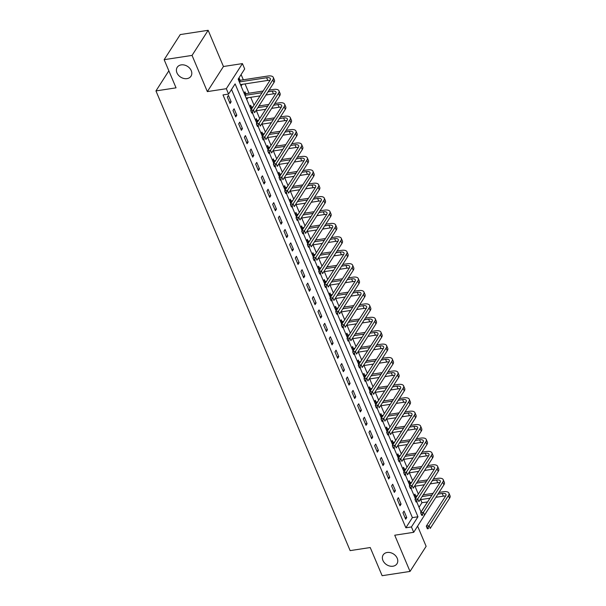 <?xml version="1.0" encoding="UTF-8"?>
<svg xmlns="http://www.w3.org/2000/svg" width="606" height="606" viewBox="0 0 606 606"><rect width="100%" height="100%" fill="white"/><g stroke="black" fill="none" stroke-linecap="round" stroke-linejoin="round"><path stroke-width="0.91" d="M387.173 552.483A8.196 6.371 32.7 0 1 395.726 555.899A8.196 6.371 32.7 0 1 396.968 563.777A8.196 6.371 32.7 0 1 392.976 566.216A8.196 6.371 32.7 0 1 384.416 562.8A8.196 6.371 32.7 0 1 383.174 554.922A8.196 6.371 32.7 0 1 387.173 552.483M181.202 64.887A8.196 6.371 32.7 0 1 189.761 68.304A8.196 6.371 32.7 0 1 191.004 76.182A8.196 6.371 32.7 0 1 187.004 78.621A8.196 6.371 32.7 0 1 178.444 75.205A8.196 6.371 32.7 0 1 177.202 67.327A8.196 6.371 32.7 0 1 181.202 64.887M419.019 507.29L421.965 502.7L427.578 501.919M429.707 506.964L413.709 532.31L411.436 526.947L417.966 516.766L235.113 83.886L228.583 94.066L226.318 88.703L242.423 63.6L244.688 68.963L238.158 79.144L251.104 109.792M168.854 70.811L155.954 90.915L350.139 550.619L370.228 547.536L382.128 575.7L410.027 571.428L426.132 546.324L417.632 526.197M155.954 90.915L176.043 87.84L164.15 59.676L180.255 34.572L208.153 30.3L192.049 55.404L207.343 91.612L226.318 88.703M207.343 91.612L223.447 66.508L208.153 30.3M223.447 66.508L242.423 63.6M421.965 502.7L420.662 499.624M418.329 494.095L414.996 486.209M412.663 480.679L409.338 472.801M406.997 467.271L403.672 459.393M401.331 453.864L398.006 445.986M395.673 440.456L392.34 432.57M390.006 427.041L386.673 419.163M384.34 413.633L381.015 405.755M378.674 400.225L375.349 392.34M373.008 386.81L369.683 378.932M367.35 373.402L364.017 365.524M361.684 359.994L358.351 352.109M356.017 346.579L352.684 338.701M350.351 333.171L347.026 325.293M344.685 319.763L341.36 311.878M339.027 306.348L335.694 298.47M333.361 292.94L330.028 285.062M327.695 279.533L324.361 271.647M322.028 266.117L318.703 258.239M316.362 252.71L313.037 244.832M310.696 239.302L307.371 231.416M305.038 225.886L301.705 218.008M299.372 212.479L296.039 204.601M293.705 199.071L290.38 191.185M288.039 185.656L284.714 177.778M282.373 172.248L279.048 164.37M276.715 158.84L273.382 150.962M271.049 145.432L267.716 137.547M265.383 132.017L262.057 124.139M259.716 118.609L256.391 110.731M254.05 105.202L250.725 97.316M248.983 93.203L245.059 83.908M243.317 79.787L241.105 74.546M164.15 59.676L192.049 55.404M238.431 79.772L239.309 78.409L240.044 80.159M241.15 86.211L241.839 84.401M244.089 93.188L244.968 91.817L245.71 93.566M246.809 99.619L247.506 97.808M249.755 106.595L250.634 105.224L251.376 106.974M252.475 113.034L256.77 123.2M255.421 120.003L256.3 118.64L257.042 120.389M261.088 133.418L261.966 132.047L262.701 133.797M263.807 139.85L268.102 150.023M266.754 146.826L267.632 145.455L268.367 147.205M269.473 153.265L273.768 163.431M272.42 160.234L273.291 158.863L274.033 160.613M278.078 173.649L278.957 172.278L279.699 174.028M280.798 180.08L285.093 190.254M283.744 187.057L284.623 185.686L285.365 187.436M289.41 200.465L290.289 199.094L291.031 200.844M292.13 206.904L296.425 217.069M295.077 213.88L295.955 212.509L296.69 214.259M300.743 227.288L301.621 225.917L302.356 227.667M303.462 233.727L307.757 243.892M306.401 240.696L307.28 239.325L308.022 241.074M309.121 247.134L313.416 257.3M312.067 254.103L312.946 252.74L313.688 254.49M314.787 260.542L319.082 270.715M317.733 267.519L318.612 266.148L319.354 267.897M320.453 273.957L324.748 284.123M323.399 280.926L324.278 279.555L325.013 281.305M330.414 297.531L326.126 287.35M329.066 294.334L329.944 292.971L330.679 294.721M331.785 300.773L336.08 310.946M334.724 307.75L335.603 306.378L336.345 308.128M341.739 324.354L337.459 314.173M340.39 321.157L341.269 319.786L342.011 321.536M343.11 327.596L347.405 337.762M346.056 334.565L346.935 333.202L347.677 334.951M351.722 347.98L352.601 346.609L353.336 348.359M354.442 354.412L358.737 364.585M357.388 361.388L358.267 360.017L359.002 361.767M360.108 367.827L364.403 377.992M363.047 374.796L363.926 373.432L364.668 375.182M368.713 388.211L369.592 386.84L370.334 388.59M371.433 394.642L375.728 404.816M374.379 401.619L375.258 400.248L376 401.998M380.045 415.027L380.924 413.663L381.666 415.413M387.06 431.631L382.772 421.45M385.711 428.442L386.59 427.071L387.325 428.821M391.378 441.85L392.256 440.479L392.991 442.228M394.097 448.288L398.392 458.454M397.036 455.257L397.915 453.886L398.657 455.636M399.755 461.696L404.05 471.862M402.702 468.673L403.581 467.302L404.323 469.052M405.422 475.104L409.717 485.277M408.368 482.081L409.247 480.709L409.989 482.459M411.088 488.519L415.383 498.685M414.034 495.488L414.913 494.117L415.648 495.867M427.541 501.844L421.018 512.017L416.761 501.912M228.583 94.066L223 94.922L405.861 527.803L412.391 517.622L231.53 89.476M227.341 97.058L230.053 103.497L231.144 101.8L228.424 95.369L227.341 97.058M232.999 110.474L235.719 116.905L236.81 115.216L234.09 108.777L232.999 110.474M238.666 123.882L241.385 130.32L242.476 128.624L239.756 122.185L238.666 123.882M244.332 137.289L247.051 143.728L248.142 142.031L245.422 135.593L244.332 137.289M249.998 150.705L252.717 157.136L253.8 155.447L251.081 149.008L249.998 150.705M255.664 164.112L258.383 170.551L259.466 168.854L256.747 162.416L255.664 164.112M261.322 177.52L264.042 183.959L265.133 182.262L262.413 175.823L261.322 177.52M266.988 190.935L269.708 197.367L270.799 195.677L268.079 189.239L266.988 190.935M272.655 204.343L275.374 210.782L276.465 209.085L273.745 202.646L272.655 204.343M278.321 217.751L281.04 224.19L282.123 222.493L279.404 216.054L278.321 217.751M283.987 231.166L286.706 237.597L287.789 235.901L285.07 229.469L283.987 231.166M289.645 244.574L292.365 251.013L293.455 249.316L290.736 242.877L289.645 244.574M295.311 257.982L298.031 264.421L299.122 262.724L296.402 256.285L295.311 257.982M300.977 271.397L303.697 277.828L304.788 276.131L302.068 269.7L300.977 271.397M306.644 284.805L309.363 291.244L310.446 289.547L307.734 283.108L306.644 284.805M312.31 298.213L315.029 304.651L316.112 302.955L313.393 296.516L312.31 298.213M317.968 311.628L320.688 318.059L321.778 316.362L319.059 309.931L317.968 311.628M323.634 325.036L326.354 331.474L327.445 329.778L324.725 323.339L323.634 325.036M329.3 338.443L332.02 344.882L333.111 343.185L330.391 336.747L329.3 338.443M334.966 351.851L337.686 358.29L338.777 356.593L336.057 350.162L334.966 351.851M340.633 365.266L343.352 371.705L344.435 370.008L341.716 363.57L340.633 365.266M346.299 378.674L349.018 385.113L350.101 383.416L347.382 376.977L346.299 378.674M351.957 392.082L354.677 398.521L355.767 396.824L353.048 390.393L351.957 392.082M357.623 405.497L360.343 411.928L361.434 410.239L358.714 403.801L357.623 405.497M363.289 418.905L366.009 425.344L367.1 423.647L364.38 417.208L363.289 418.905M368.956 432.313L371.675 438.752L372.758 437.055L370.039 430.616L368.956 432.313M374.622 445.728L377.341 452.159L378.424 450.47L375.705 444.031L374.622 445.728M380.28 459.136L383 465.575L384.09 463.878L381.371 457.439L380.28 459.136M385.946 472.544L388.666 478.982L389.756 477.286L387.037 470.847L385.946 472.544M391.612 485.959L394.332 492.39L395.423 490.693L392.703 484.262L391.612 485.959M397.278 499.367L399.998 505.805L401.081 504.109L398.369 497.67L397.278 499.367M402.945 512.774L405.664 519.213L406.747 517.516L404.028 511.078L402.945 512.774M413.709 532.31L394.733 535.219L410.027 571.428M405.861 527.803L411.436 526.947M258.133 126.434L262.436 136.608M275.132 166.658L279.427 176.838M286.456 193.481L290.759 203.661M297.788 220.304L302.091 230.485M348.768 340.996L353.071 351.169M365.766 381.227L370.061 391.4M377.091 408.043L381.394 418.223M388.423 434.866L392.726 445.046M412.391 517.622L417.966 516.766M229.447 102.066L231.144 101.8M240.658 85.052L242.029 84.84M246.324 98.46L247.687 98.255M235.113 115.473L236.81 115.216M240.779 128.881L242.476 128.624M246.445 142.296L248.142 142.031M252.111 155.704L253.8 155.447M257.77 169.112L259.466 168.854M263.436 182.52L265.133 182.262M269.102 195.935L270.799 195.677M274.768 209.343L276.465 209.085M280.434 222.75L282.123 222.493M286.093 236.166L287.789 235.901M291.759 249.574L293.455 249.316M297.425 262.981L299.122 262.724M303.091 276.397L304.788 276.131M308.757 289.804L310.446 289.547M314.423 303.212L316.112 302.955M320.082 316.627L321.778 316.362M325.748 330.035L327.445 329.778M331.414 343.443L333.111 343.185M337.08 356.858L338.777 356.593M342.746 370.266L344.435 370.008M348.405 383.674L350.101 383.416M354.071 397.089L355.767 396.824M359.737 410.497L361.434 410.239M365.403 423.905L367.1 423.647M371.069 437.32L372.758 437.055M376.727 450.728L378.424 450.47M382.394 464.135L384.09 463.878M388.06 477.543L389.756 477.286M393.726 490.958L395.423 490.693M399.392 504.366L401.081 504.109M405.058 517.774L406.747 517.516M238.453 79.833L240.43 80.234L239.34 81.931L266.632 77.742A6.401 2.666 157.1 0 1 270.359 78.644A6.401 2.666 157.1 0 1 270.041 80.28L250.695 110.436L253.482 110.012L272.829 79.856A9.605 4 -22.9 0 0 273.306 77.401A9.605 4 -22.9 0 0 267.723 76.053L240.43 80.234M240.468 84.613L267.769 80.431A6.401 2.666 157.1 0 1 269.965 80.393M252.422 111.822L251.301 111.996L251.755 113.072L252.869 112.898L252.422 111.822L253.482 110.012L254.611 112.693L273.965 82.537A9.605 4 -22.9 0 0 274.442 80.083L273.306 77.401M252.869 112.898L251.755 113.072M251.301 111.996L250.695 110.436M244.12 93.241L246.089 93.642L245.006 95.339L262.057 92.726M268.011 91.817L272.299 91.158A6.401 2.666 157.1 0 1 276.025 92.059A6.401 2.666 157.1 0 1 275.7 93.695L256.353 123.851L259.148 123.419L278.495 93.263A9.605 4 -22.9 0 0 278.972 90.809A9.605 4 -22.9 0 0 273.389 89.461L269.102 90.12M263.14 91.029L246.089 93.642M246.134 98.02L260.019 95.892M265.981 94.983L273.435 93.839A6.401 2.666 157.1 0 1 275.632 93.801M258.08 125.237L256.967 125.404L257.421 126.48L258.535 126.306L258.08 125.237L259.148 123.419L260.277 126.101L279.624 95.945A9.605 4 -22.9 0 0 280.101 93.491L278.972 90.809M258.535 126.306L257.421 126.48M256.967 125.404L256.353 123.851M249.786 106.656L251.755 107.05L250.672 108.747L251.899 108.557M273.677 105.224L277.965 104.565A6.401 2.666 157.1 0 1 281.684 105.467A6.401 2.666 157.1 0 1 281.366 107.103L262.019 137.259L264.814 136.827L284.161 106.679A9.605 4 -22.9 0 0 284.638 104.217A9.605 4 -22.9 0 0 279.055 102.868L274.76 103.528M268.806 104.437L258.936 105.952M252.982 106.868L251.755 107.05M257.853 107.648L267.723 106.133M255.815 110.815L265.686 109.3M271.639 108.391L279.093 107.247A6.401 2.666 157.1 0 1 281.298 107.209M263.746 138.645L262.633 138.819L263.087 139.888L264.201 139.721L263.746 138.645L264.814 136.827L265.943 139.509L285.29 109.36A9.605 4 -22.9 0 0 285.767 106.898L284.638 104.217M264.201 139.721L263.087 139.888M262.633 138.819L262.019 137.259M255.444 120.064L257.421 120.465L256.33 122.162L257.558 121.973M279.336 118.632L283.631 117.973A6.401 2.666 157.1 0 1 287.35 118.874A6.401 2.666 157.1 0 1 287.032 120.511L267.685 150.667L270.473 150.243L289.82 120.086A9.605 4 -22.9 0 0 290.304 117.632A9.605 4 -22.9 0 0 284.714 116.284L280.426 116.935M274.473 117.852L264.602 119.359M258.648 120.276L257.421 120.465M263.512 121.056L273.382 119.549M261.481 124.222L271.352 122.715M277.306 121.798L284.759 120.655A6.401 2.666 157.1 0 1 286.964 120.624M269.412 152.053L268.299 152.227L268.753 153.303L269.867 153.129L269.412 152.053L270.473 150.243L271.609 152.924L290.956 122.768A9.605 4 -22.9 0 0 291.433 120.314L290.304 117.632M269.867 153.129L268.753 153.303M268.299 152.227L267.685 150.667M261.11 133.471L263.087 133.873L261.997 135.57L263.224 135.38M285.002 132.04L289.289 131.388A6.401 2.666 157.1 0 1 293.016 132.29A6.401 2.666 157.1 0 1 292.698 133.926L273.351 164.082L276.139 163.65L295.486 133.494A9.605 4 -22.9 0 0 295.963 131.04A9.605 4 -22.9 0 0 290.38 129.692L286.093 130.351M280.139 131.26L270.268 132.775M264.314 133.684L263.087 133.873M269.178 134.471L279.048 132.956M267.148 137.638L277.018 136.123M282.972 135.214L290.425 134.07A6.401 2.666 157.1 0 1 292.63 134.032M275.079 165.468L273.965 165.635L274.412 166.711L275.533 166.536L275.079 165.468L276.139 163.65L277.275 166.332L296.622 136.176A9.605 4 -22.9 0 0 297.099 133.721L295.963 131.04M275.533 166.536L274.412 166.711M273.965 165.635L273.351 164.082M266.776 146.887L268.753 147.281L267.663 148.978L268.89 148.788M290.668 145.455L294.955 144.796A6.401 2.666 157.1 0 1 298.682 145.698A6.401 2.666 157.1 0 1 298.364 147.334L279.018 177.49L281.805 177.058L301.152 146.902A9.605 4 -22.9 0 0 301.629 144.448A9.605 4 -22.9 0 0 296.046 143.099L291.759 143.758M285.805 144.667L275.935 146.182M269.981 147.099L268.753 147.281M274.844 147.879L284.714 146.364M272.814 151.046L282.684 149.53M288.638 148.621L296.092 147.478A6.401 2.666 157.1 0 1 298.288 147.44M280.745 178.876L279.624 179.05L280.078 180.118L281.192 179.952L280.745 178.876L281.805 177.058L282.941 179.74L302.288 149.591A9.605 4 -22.9 0 0 302.765 147.129L301.629 144.448M281.192 179.952L280.078 180.118M279.624 179.05L279.018 177.49M272.442 160.295L274.412 160.696L273.329 162.393L274.556 162.203M296.334 158.863L300.621 158.204A6.401 2.666 157.1 0 1 304.348 159.105A6.401 2.666 157.1 0 1 304.023 160.741L284.676 190.898L287.471 190.473L306.818 160.317A9.605 4 -22.9 0 0 307.295 157.863A9.605 4 -22.9 0 0 301.712 156.507L297.425 157.166M291.463 158.083L281.601 159.59M275.639 160.507L274.412 160.696M280.51 161.287L290.38 159.779M278.48 164.453L288.35 162.946M294.304 162.029L301.758 160.885A6.401 2.666 157.1 0 1 303.954 160.855M286.403 192.284L285.29 192.458L285.744 193.526L286.858 193.359L286.403 192.284L287.471 190.473L288.6 193.155L307.946 162.999A9.605 4 -22.9 0 0 308.431 160.545L307.295 157.863M286.858 193.359L285.744 193.526M285.29 192.458L284.676 190.898M278.109 173.702L280.078 174.104L278.995 175.801L280.222 175.611M302 172.271L306.288 171.619A6.401 2.666 157.1 0 1 310.007 172.521A6.401 2.666 157.1 0 1 309.689 174.157L290.342 204.305L293.137 203.881L312.484 173.725A9.605 4 -22.9 0 0 312.961 171.271A9.605 4 -22.9 0 0 307.378 169.922L303.083 170.581M297.129 171.49L287.259 173.005M281.305 173.914L280.078 174.104M286.176 174.702L296.046 173.187M284.146 177.869L294.008 176.354M299.97 175.445L307.416 174.301A6.401 2.666 157.1 0 1 309.621 174.263M292.069 205.699L290.956 205.866L291.41 206.941L292.524 206.767L292.069 205.699L293.137 203.881L294.266 206.563L313.613 176.407A9.605 4 -22.9 0 0 314.09 173.952L312.961 171.271M292.524 206.767L291.41 206.941M290.956 205.866L290.342 204.305M283.767 187.118L285.744 187.512L284.653 189.208L285.88 189.019M307.666 185.686L311.954 185.027A6.401 2.666 157.1 0 1 315.673 185.928A6.401 2.666 157.1 0 1 315.355 187.565L296.008 217.721L298.796 217.289L318.142 187.133A9.605 4 -22.9 0 0 318.627 184.678A9.605 4 -22.9 0 0 313.037 183.33L308.749 183.989M302.795 184.898L292.925 186.413M286.971 187.322L285.744 187.512M291.842 188.11L301.705 186.595M289.804 191.276L299.675 189.761M305.629 188.852L313.082 187.708A6.401 2.666 157.1 0 1 315.287 187.671M297.735 219.107L296.622 219.274L297.076 220.349L298.19 220.183L297.735 219.107L298.796 217.289L299.932 219.97L319.279 189.822A9.605 4 -22.9 0 0 319.756 187.36L318.627 184.678M298.19 220.183L297.076 220.349M296.622 219.274L296.008 217.721M289.433 200.525L291.41 200.927L290.319 202.624L291.547 202.434M313.325 199.094L317.62 198.435A6.401 2.666 157.1 0 1 321.339 199.336A6.401 2.666 157.1 0 1 321.021 200.972L301.674 231.128L304.462 230.704L323.809 200.548A9.605 4 -22.9 0 0 324.286 198.094A9.605 4 -22.9 0 0 318.703 196.738L314.416 197.397M308.462 198.314L298.591 199.821M292.637 200.737L291.41 200.927M297.501 201.518L307.371 200.01M295.47 204.684L305.341 203.177M311.295 202.26L318.748 201.116A6.401 2.666 157.1 0 1 320.953 201.086M303.401 232.515L302.288 232.689L302.735 233.757L303.856 233.59L303.401 232.515L304.462 230.704L305.598 233.386L324.945 203.23A9.605 4 -22.9 0 0 325.422 200.775L324.286 198.094M303.856 233.59L302.735 233.757M302.288 232.689L301.674 231.128M295.099 213.933L297.076 214.335L295.986 216.031L297.213 215.842M318.991 212.501L323.278 211.85A6.401 2.666 157.1 0 1 327.005 212.744A6.401 2.666 157.1 0 1 326.687 214.388L307.34 244.536L310.128 244.112L329.475 213.956A9.605 4 -22.9 0 0 329.952 211.502A9.605 4 -22.9 0 0 324.369 210.153L320.082 210.812M314.128 211.721L304.257 213.236M298.303 214.145L297.076 214.335M303.167 214.933L313.037 213.418M301.137 218.099L311.007 216.584M316.961 215.668L324.415 214.532A6.401 2.666 157.1 0 1 326.611 214.494M309.068 245.93L307.946 246.097L308.401 247.172L309.522 246.998L309.068 245.93L310.128 244.112L311.264 246.793L330.611 216.637A9.605 4 -22.9 0 0 331.088 214.183L329.952 211.502M309.522 246.998L308.401 247.172M307.946 246.097L307.34 244.536M300.765 227.348L302.742 227.742L301.652 229.439L302.879 229.25M324.657 225.917L328.944 225.258A6.401 2.666 157.1 0 1 332.671 226.159A6.401 2.666 157.1 0 1 332.353 227.795L313.007 257.951L315.794 257.52L335.141 227.364A9.605 4 -22.9 0 0 335.618 224.909A9.605 4 -22.9 0 0 330.035 223.561L325.748 224.22M319.786 225.129L309.924 226.644M303.962 227.553L302.742 227.742M308.833 228.341L318.703 226.826M306.803 231.507L316.673 229.992M322.627 229.083L330.081 227.939A6.401 2.666 157.1 0 1 332.277 227.901M314.734 259.338L313.613 259.504L314.067 260.58L315.181 260.406L314.734 259.338L315.794 257.52L316.923 260.201L336.269 230.045A9.605 4 -22.9 0 0 336.754 227.591L335.618 224.909M315.181 260.406L314.067 260.58M313.613 259.504L313.007 257.951M306.431 240.756L308.401 241.158L307.318 242.847L308.545 242.665M330.323 239.325L334.61 238.666A6.401 2.666 157.1 0 1 338.33 239.567A6.401 2.666 157.1 0 1 338.012 241.203L318.665 271.359L321.46 270.935L340.807 240.779A9.605 4 -22.9 0 0 341.284 238.325A9.605 4 -22.9 0 0 335.701 236.969L331.406 237.628M325.452 238.544L315.582 240.052M309.628 240.968L308.401 241.158M314.499 241.749L324.369 240.241M312.469 244.915L322.331 243.407M328.293 242.491L335.747 241.347A6.401 2.666 157.1 0 1 337.943 241.317M320.392 272.745L319.279 272.92L319.733 273.988L320.847 273.821L320.392 272.745L321.46 270.935L322.589 273.617L341.935 243.46A9.605 4 -22.9 0 0 342.413 241.006L341.284 238.325M320.847 273.821L319.733 273.988M319.279 272.92L318.665 271.359M312.09 254.164L314.067 254.565L312.984 256.262L314.203 256.073M335.989 252.732L340.277 252.081A6.401 2.666 157.1 0 1 343.996 252.975A6.401 2.666 157.1 0 1 343.678 254.611L324.331 284.767L327.119 284.343L346.473 254.187A9.605 4 -22.9 0 0 346.95 251.732A9.605 4 -22.9 0 0 341.36 250.384L337.072 251.035M331.118 251.952L321.248 253.467M315.294 254.376L314.067 254.565M320.165 255.156L330.028 253.649M318.127 258.33L327.998 256.815M333.951 255.899L341.405 254.762A6.401 2.666 157.1 0 1 343.61 254.725M326.058 286.153L324.945 286.327L325.399 287.403L326.513 287.229L326.058 286.153L327.119 284.343L328.255 287.024L347.602 256.868A9.605 4 -22.9 0 0 348.079 254.414L346.95 251.732M326.513 287.229L325.399 287.403M324.945 286.327L324.331 284.767M317.756 267.579L319.733 267.973L318.642 269.67L319.87 269.481M341.648 266.148L345.943 265.489A6.401 2.666 157.1 0 1 349.662 266.39A6.401 2.666 157.1 0 1 349.344 268.026L329.997 298.182L332.785 297.751L352.131 267.594A9.605 4 -22.9 0 0 352.609 265.14A9.605 4 -22.9 0 0 347.026 263.792L342.738 264.451M336.784 265.36L326.914 266.875M320.96 267.784L319.733 267.973M325.823 268.572L335.694 267.057M323.793 271.738L333.664 270.223M339.618 269.314L347.071 268.17A6.401 2.666 157.1 0 1 349.276 268.132M331.724 299.569L330.611 299.735L331.058 300.811L332.179 300.637L331.724 299.569L332.785 297.751L333.921 300.432L353.268 270.276A9.605 4 -22.9 0 0 353.745 267.822L352.609 265.14M332.179 300.637L331.058 300.811M330.611 299.735L329.997 298.182M323.422 280.987L325.399 281.389L324.308 283.078L325.536 282.896M347.314 279.555L351.601 278.896A6.401 2.666 157.1 0 1 355.328 279.798A6.401 2.666 157.1 0 1 355.01 281.434L335.663 311.59L338.451 311.166L357.798 281.01A9.605 4 -22.9 0 0 358.275 278.555A9.605 4 -22.9 0 0 352.692 277.2L348.405 277.859M342.451 278.775L332.58 280.283M326.626 281.199L325.399 281.389M331.49 281.979L341.36 280.464M329.459 285.146L339.33 283.638M345.284 282.722L352.737 281.578A6.401 2.666 157.1 0 1 354.942 281.548M337.39 312.976L336.269 313.15L336.724 314.219L337.845 314.052L337.39 312.976L338.451 311.166L339.587 313.847L358.934 283.691A9.605 4 -22.9 0 0 359.411 281.237L358.275 278.555M337.845 314.052L336.724 314.219M336.269 313.15L335.663 311.59M329.088 294.395L331.065 294.796L329.975 296.493L331.202 296.304M352.98 292.963L357.267 292.312A6.401 2.666 157.1 0 1 360.994 293.206A6.401 2.666 157.1 0 1 360.676 294.842L341.329 324.998L344.117 324.574L363.464 294.418A9.605 4 -22.9 0 0 363.941 291.963A9.605 4 -22.9 0 0 358.358 290.615L354.071 291.266M348.117 292.183L338.246 293.698M332.293 294.607L331.065 294.796M337.156 295.387L347.026 293.88M335.126 298.561L344.996 297.046M350.95 296.129L358.404 294.993A6.401 2.666 157.1 0 1 360.6 294.955M343.057 326.384L341.935 326.558L342.39 327.634L343.504 327.46L343.057 326.384L344.117 324.574L345.246 327.255L364.6 297.099A9.605 4 -22.9 0 0 365.077 294.645L363.941 291.963M343.504 327.46L342.39 327.634M341.935 326.558L341.329 324.998M334.754 307.81L336.724 308.204L335.641 309.901L336.868 309.711M358.646 306.378L362.933 305.719A6.401 2.666 157.1 0 1 366.66 306.621A6.401 2.666 157.1 0 1 366.335 308.257L346.988 338.413L349.783 337.981L369.13 307.825A9.605 4 -22.9 0 0 369.607 305.371A9.605 4 -22.9 0 0 364.024 304.023L359.737 304.682M353.775 305.591L343.913 307.106M337.951 308.015L336.724 308.204M342.822 308.802L352.692 307.287M340.792 311.969L350.654 310.454M356.616 309.545L364.07 308.401A6.401 2.666 157.1 0 1 366.266 308.363M348.715 339.799L347.602 339.966L348.056 341.042L349.17 340.867L348.715 339.799L349.783 337.981L350.912 340.663L370.258 310.507A9.605 4 -22.9 0 0 370.736 308.053L369.607 305.371M349.17 340.867L348.056 341.042M347.602 339.966L346.988 338.413M340.42 321.218L342.39 321.612L341.307 323.309L342.534 323.127M364.312 319.786L368.599 319.127A6.401 2.666 157.1 0 1 372.319 320.029A6.401 2.666 157.1 0 1 372.001 321.665L352.654 351.821L355.449 351.397L374.796 321.241A9.605 4 -22.9 0 0 375.273 318.786A9.605 4 -22.9 0 0 369.683 317.43L365.395 318.089M359.441 319.006L349.571 320.513M343.617 321.43L342.39 321.612M348.488 322.21L358.358 320.695M346.45 325.377L356.32 323.869M362.274 322.953L369.728 321.809A6.401 2.666 157.1 0 1 371.932 321.771M354.381 353.207L353.268 353.381L353.722 354.449L354.836 354.283L354.381 353.207L355.449 351.397L356.578 354.078L375.925 323.922A9.605 4 -22.9 0 0 376.402 321.468L375.273 318.786M354.836 354.283L353.722 354.449M353.268 353.381L352.654 351.821M346.079 334.626L348.056 335.027L346.965 336.724L348.192 336.535M369.971 333.194L374.266 332.535A6.401 2.666 157.1 0 1 377.985 333.436A6.401 2.666 157.1 0 1 377.667 335.073L358.32 365.229L361.108 364.804L380.454 334.648A9.605 4 -22.9 0 0 380.939 332.194A9.605 4 -22.9 0 0 375.349 330.846L371.061 331.497M365.107 332.414L355.237 333.929M349.283 334.838L348.056 335.027M354.146 335.618L364.017 334.111M352.116 338.784L361.987 337.277M367.94 336.36L375.394 335.224A6.401 2.666 157.1 0 1 377.599 335.186M360.047 366.615L358.934 366.789L359.388 367.865L360.502 367.69L360.047 366.615L361.108 364.804L362.244 367.486L381.591 337.33A9.605 4 -22.9 0 0 382.068 334.876L380.939 332.194M360.502 367.69L359.388 367.865M358.934 366.789L358.32 365.229M351.745 348.033L353.722 348.435L352.631 350.132L353.859 349.942M375.637 346.609L379.924 345.95A6.401 2.666 157.1 0 1 383.651 346.852A6.401 2.666 157.1 0 1 383.333 348.488L363.986 378.644L366.774 378.212L386.12 348.056A9.605 4 -22.9 0 0 386.598 345.602A9.605 4 -22.9 0 0 381.015 344.253L376.727 344.912M370.774 345.821L360.903 347.336M354.949 348.245L353.722 348.435M359.812 349.033L369.683 347.518M357.782 352.2L367.653 350.685M373.607 349.776L381.06 348.632A6.401 2.666 157.1 0 1 383.265 348.594M365.713 380.03L364.592 380.197L365.047 381.272L366.168 381.098L365.713 380.03L366.774 378.212L367.91 380.894L387.257 350.738A9.605 4 -22.9 0 0 387.734 348.283L386.598 345.602M366.168 381.098L365.047 381.272M364.592 380.197L363.986 378.644M357.411 361.449L359.388 361.843L358.297 363.539L359.525 363.358M381.303 360.017L385.59 359.358A6.401 2.666 157.1 0 1 389.317 360.259A6.401 2.666 157.1 0 1 388.999 361.896L369.652 392.052L372.44 391.62L391.787 361.471A9.605 4 -22.9 0 0 392.264 359.01A9.605 4 -22.9 0 0 386.681 357.661L382.394 358.32M376.44 359.229L366.569 360.744M360.615 361.661L359.388 361.843M365.479 362.441L375.349 360.926M363.448 365.607L373.319 364.092M379.273 363.183L386.726 362.04A6.401 2.666 157.1 0 1 388.923 362.002M371.38 393.438L370.258 393.612L370.713 394.68L371.826 394.514L371.38 393.438L372.44 391.62L373.576 394.309L392.923 364.153A9.605 4 -22.9 0 0 393.4 361.699L392.264 359.01M371.826 394.514L370.713 394.68M370.258 393.612L369.652 392.052M363.077 374.856L365.047 375.258L363.964 376.955L365.191 376.765M386.969 373.425L391.256 372.766A6.401 2.666 157.1 0 1 394.983 373.667A6.401 2.666 157.1 0 1 394.657 375.303L375.311 405.459L378.106 405.035L397.453 374.879A9.605 4 -22.9 0 0 397.93 372.425A9.605 4 -22.9 0 0 392.347 371.077L388.06 371.728M382.098 372.645L372.235 374.152M366.274 375.069L365.047 375.258M371.145 375.849L381.015 374.341M369.115 379.015L378.985 377.508M384.939 376.591L392.393 375.455A6.401 2.666 157.1 0 1 394.589 375.417M377.038 406.846L375.925 407.02L376.379 408.096L377.493 407.921L377.038 406.846L378.106 405.035L379.235 407.717L398.581 377.561A9.605 4 -22.9 0 0 399.066 375.106L397.93 372.425M377.493 407.921L376.379 408.096M375.925 407.02L375.311 405.459M368.743 388.264L370.713 388.666L369.63 390.362L370.857 390.173M392.635 386.84L396.922 386.181A6.401 2.666 157.1 0 1 400.642 387.082A6.401 2.666 157.1 0 1 400.324 388.719L380.977 418.875L383.772 418.443L403.119 388.287A9.605 4 -22.9 0 0 403.596 385.833A9.605 4 -22.9 0 0 398.013 384.484L393.718 385.143M387.764 386.052L377.894 387.567M371.94 388.476L370.713 388.666M376.811 389.264L386.681 387.749M374.773 392.43L384.643 390.915M390.597 390.006L398.051 388.863A6.401 2.666 157.1 0 1 400.255 388.825M382.704 420.261L381.591 420.428L382.045 421.503L383.159 421.329L382.704 420.261L383.772 418.443L384.901 421.125L404.247 390.968A9.605 4 -22.9 0 0 404.725 388.514L403.596 385.833M383.159 421.329L382.045 421.503M381.591 420.428L380.977 418.875M374.402 401.68L376.379 402.073L375.288 403.77L376.515 403.581M398.301 400.248L402.589 399.589A6.401 2.666 157.1 0 1 406.308 400.49A6.401 2.666 157.1 0 1 405.99 402.126L386.643 432.283L389.431 431.851L408.777 401.702A9.605 4 -22.9 0 0 409.262 399.24A9.605 4 -22.9 0 0 403.672 397.892L399.384 398.551M393.43 399.46L383.56 400.975M377.606 401.892L376.379 402.073M382.477 402.672L392.34 401.157M380.439 405.838L390.309 404.323M396.263 403.414L403.717 402.27A6.401 2.666 157.1 0 1 405.922 402.232M388.37 433.669L387.257 433.843L387.711 434.911L388.825 434.744L388.37 433.669L389.431 431.851L390.567 434.532L409.914 404.384A9.605 4 -22.9 0 0 410.391 401.922L409.262 399.24M388.825 434.744L387.711 434.911M387.257 433.843L386.643 432.283M380.068 415.087L382.045 415.489L380.954 417.186L382.181 416.996M403.96 413.656L408.255 412.997A6.401 2.666 157.1 0 1 411.974 413.898A6.401 2.666 157.1 0 1 411.656 415.534L392.309 445.69L395.097 445.266L414.443 415.11A9.605 4 -22.9 0 0 414.921 412.656A9.605 4 -22.9 0 0 409.338 411.307L405.05 411.959M399.096 412.875L389.226 414.383M383.272 415.299L382.045 415.489M388.135 416.08L398.006 414.572M386.105 419.246L395.976 417.739M401.93 416.822L409.383 415.678A6.401 2.666 157.1 0 1 411.588 415.648M394.036 447.077L392.923 447.251L393.37 448.326L394.491 448.152L394.036 447.077L395.097 445.266L396.233 447.948L415.58 417.792A9.605 4 -22.9 0 0 416.057 415.337L414.921 412.656M394.491 448.152L393.37 448.326M392.923 447.251L392.309 445.69M385.734 428.495L387.711 428.897L386.62 430.593L387.848 430.404M409.626 427.063L413.913 426.412A6.401 2.666 157.1 0 1 417.64 427.313A6.401 2.666 157.1 0 1 417.322 428.95L397.975 459.098L400.763 458.674L420.109 428.518A9.605 4 -22.9 0 0 420.587 426.063A9.605 4 -22.9 0 0 415.004 424.715L410.716 425.374M404.763 426.283L394.892 427.798M388.938 428.707L387.711 428.897M393.802 429.495L403.672 427.98M391.771 432.661L401.642 431.146M407.596 430.237L415.049 429.093A6.401 2.666 157.1 0 1 417.246 429.056M399.702 460.492L398.581 460.658L399.036 461.734L400.157 461.56L399.702 460.492L400.763 458.674L401.899 461.355L421.246 431.199A9.605 4 -22.9 0 0 421.723 428.745L420.587 426.063M400.157 461.56L399.036 461.734M398.581 460.658L397.975 459.098M391.4 441.91L393.377 442.304L392.287 444.001L393.514 443.812M415.292 440.479L419.579 439.82A6.401 2.666 157.1 0 1 423.306 440.721A6.401 2.666 157.1 0 1 422.988 442.357L403.641 472.513L406.429 472.082L425.776 441.925A9.605 4 -22.9 0 0 426.253 439.471A9.605 4 -22.9 0 0 420.67 438.123L416.383 438.782M410.421 439.691L400.558 441.206M394.597 442.122L393.377 442.304M399.468 442.903L409.338 441.388M397.438 446.069L407.308 444.554M413.262 443.645L420.715 442.501A6.401 2.666 157.1 0 1 422.912 442.463M405.369 473.9L404.247 474.074L404.702 475.142L405.815 474.975L405.369 473.9L406.429 472.082L407.558 474.763L426.904 444.615A9.605 4 -22.9 0 0 427.389 442.153L426.253 439.471M405.815 474.975L404.702 475.142M404.247 474.074L403.641 472.513M397.066 455.318L399.036 455.72L397.953 457.416L399.18 457.227M420.958 453.886L425.245 453.227A6.401 2.666 157.1 0 1 428.965 454.129A6.401 2.666 157.1 0 1 428.647 455.765L409.3 485.921L412.095 485.497L431.442 455.341A9.605 4 -22.9 0 0 431.919 452.887A9.605 4 -22.9 0 0 426.336 451.531L422.041 452.19M416.087 453.106L406.217 454.614M400.263 455.53L399.036 455.72M405.134 456.31L415.004 454.803M403.104 459.477L412.966 457.969M418.928 457.053L426.382 455.909A6.401 2.666 157.1 0 1 428.578 455.879M411.027 487.307L409.914 487.482L410.368 488.55L411.482 488.383L411.027 487.307L412.095 485.497L413.224 488.178L432.57 458.022A9.605 4 -22.9 0 0 433.048 455.568L431.919 452.887M411.482 488.383L410.368 488.55M409.914 487.482L409.3 485.921M402.725 468.726L404.702 469.127L403.619 470.824L404.838 470.635M426.624 467.294L430.911 466.643A6.401 2.666 157.1 0 1 434.631 467.537A6.401 2.666 157.1 0 1 434.313 469.18L414.966 499.329L417.754 498.905L437.1 468.749A9.605 4 -22.9 0 0 437.585 466.294A9.605 4 -22.9 0 0 431.995 464.946L427.707 465.605M421.753 466.514L411.883 468.029M405.929 468.938L404.702 469.127M410.8 469.726L420.662 468.211M408.762 472.892L418.632 471.377M424.586 470.468L432.04 469.324A6.401 2.666 157.1 0 1 434.244 469.286M416.693 500.723L415.58 500.889L416.034 501.965L417.148 501.791L416.693 500.723L417.754 498.905L418.89 501.586L438.236 471.43A9.605 4 -22.9 0 0 438.714 468.976L437.585 466.294M417.148 501.791L416.034 501.965M415.58 500.889L414.966 499.329M408.391 482.141L410.368 482.535L409.277 484.232L410.504 484.042M432.283 480.709L436.578 480.05A6.401 2.666 157.1 0 1 440.297 480.952A6.401 2.666 157.1 0 1 439.979 482.588L420.632 512.744L423.42 512.312L442.766 482.156A9.605 4 -22.9 0 0 443.244 479.702A9.605 4 -22.9 0 0 437.661 478.354L433.373 479.013M427.419 479.922L417.549 481.437M411.595 482.346L410.368 482.535M416.458 483.133L426.329 481.618M414.428 486.3L424.298 484.785M430.252 483.876L437.706 482.732A6.401 2.666 157.1 0 1 439.911 482.694M422.359 514.13L421.246 514.297L421.693 515.373L422.814 515.206L422.359 514.13L423.42 512.312L424.556 514.994L443.903 484.838A9.605 4 -22.9 0 0 444.38 482.384L443.244 479.702M422.814 515.206L421.693 515.373M421.246 514.297L420.632 512.744M414.057 495.549L416.034 495.95L414.943 497.647L416.17 497.458M437.949 494.117L442.236 493.458A6.401 2.666 157.1 0 1 445.963 494.36A6.401 2.666 157.1 0 1 445.645 495.996L426.298 526.152L429.086 525.728L448.432 495.572A9.605 4 -22.9 0 0 448.91 493.117A9.605 4 -22.9 0 0 443.327 491.761L439.039 492.42M433.085 493.337L423.215 494.844M417.261 495.761L416.034 495.95M422.124 496.541L431.995 495.034M420.094 499.708L429.965 498.2M435.919 497.284L443.372 496.14A6.401 2.666 157.1 0 1 445.577 496.109M428.025 527.538L426.904 527.712L427.359 528.78L428.48 528.614L428.025 527.538L429.086 525.728L430.222 528.409L449.569 498.253A9.605 4 -22.9 0 0 450.046 495.799L448.91 493.117M428.48 528.614L427.359 528.78M426.904 527.712L426.298 526.152M266.632 77.742L267.769 80.431M272.829 79.856L273.965 82.537M272.299 91.158L273.435 93.839M278.495 93.263L279.624 95.945M277.965 104.565L279.093 107.247M284.161 106.679L285.29 109.36M283.631 117.973L284.759 120.655M289.82 120.086L290.956 122.768M289.289 131.388L290.425 134.07M295.486 133.494L296.622 136.176M294.955 144.796L296.092 147.478M301.152 146.902L302.288 149.591M300.621 158.204L301.758 160.885M306.818 160.317L307.946 162.999M306.288 171.619L307.416 174.301M312.484 173.725L313.613 176.407M311.954 185.027L313.082 187.708M318.142 187.133L319.279 189.822M317.62 198.435L318.748 201.116M323.809 200.548L324.945 203.23M323.278 211.85L324.415 214.532M329.475 213.956L330.611 216.637M328.944 225.258L330.081 227.939M335.141 227.364L336.269 230.045M334.61 238.666L335.747 241.347M340.807 240.779L341.935 243.46M340.277 252.081L341.405 254.762M346.473 254.187L347.602 256.868M345.943 265.489L347.071 268.17M352.131 267.594L353.268 270.276M351.601 278.896L352.737 281.578M357.798 281.01L358.934 283.691M357.267 292.312L358.404 294.993M363.464 294.418L364.6 297.099M362.933 305.719L364.07 308.401M369.13 307.825L370.258 310.507M368.599 319.127L369.728 321.809M374.796 321.241L375.925 323.922M374.266 332.535L375.394 335.224M380.454 334.648L381.591 337.33M379.924 345.95L381.06 348.632M386.12 348.056L387.257 350.738M385.59 359.358L386.726 362.04M391.787 361.471L392.923 364.153M391.256 372.766L392.393 375.455M397.453 374.879L398.581 377.561M396.922 386.181L398.051 388.863M403.119 388.287L404.247 390.968M402.589 399.589L403.717 402.27M408.777 401.702L409.914 404.384M408.255 412.997L409.383 415.678M414.443 415.11L415.58 417.792M413.913 426.412L415.049 429.093M420.109 428.518L421.246 431.199M419.579 439.82L420.715 442.501M425.776 441.925L426.904 444.615M425.245 453.227L426.382 455.909M431.442 455.341L432.57 458.022M430.911 466.643L432.04 469.324M437.1 468.749L438.236 471.43M436.578 480.05L437.706 482.732M442.766 482.156L443.903 484.838M442.236 493.458L443.372 496.14M448.432 495.572L449.569 498.253"/></g></svg>
